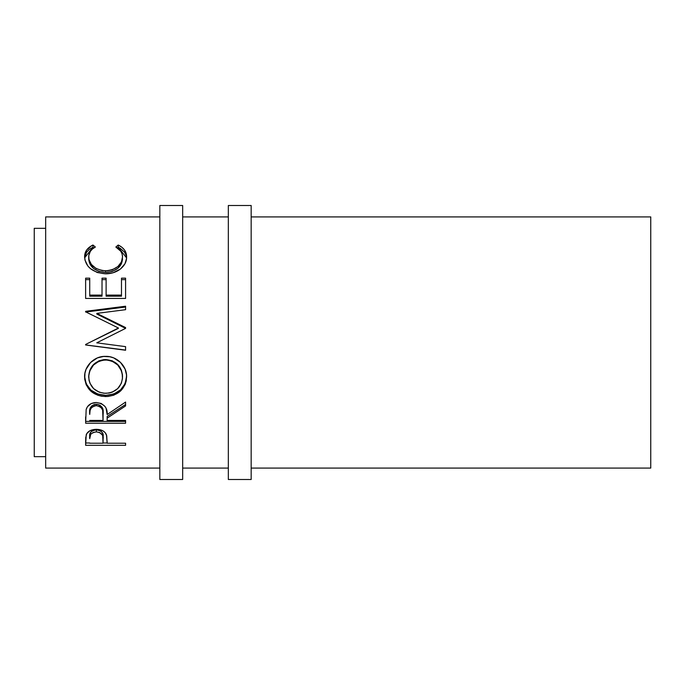 <?xml version="1.0" encoding="UTF-8"?>
<svg xmlns="http://www.w3.org/2000/svg" width="685" height="685" viewBox="0 0 685 685"><rect width="100%" height="100%" fill="white"/><g stroke="black" fill="none" stroke-linecap="round" stroke-linejoin="round"><path stroke-width="1.03" d="M159.836 479.5L182.664 479.5L182.664 205.5L159.836 205.5L159.836 479.5L159.836 205.5L182.664 205.5L182.664 479.5L159.836 479.5M228.336 479.5L251.164 479.5L251.164 205.5L228.336 205.5L228.336 479.5L228.336 205.5L251.164 205.5L251.164 479.5L228.336 479.5M34.25 456.664L45.664 456.664L34.25 456.664L34.25 228.336L34.25 456.664M45.664 228.336L34.25 228.336L45.664 228.336M572.54 468.086L650.75 468.086L650.75 216.914L251.164 216.914L650.75 216.914L650.75 468.086L251.164 468.086L572.54 468.086M45.664 468.086L159.836 468.086L45.664 468.086L45.664 216.914L159.836 216.914L45.664 216.914L45.664 468.086M182.664 468.086L228.336 468.086L182.664 468.086M228.336 216.914L182.664 216.914L228.336 216.914M91.961 245.504L92.954 245.016L95.361 247.028L92.458 248.955L90.334 251.352L88.793 255.573L88.99 259.598L91.396 264.47L96.003 268.434L102.245 270.584L107.365 270.781L112.357 269.77L117.888 266.542L121.425 261.961L122.512 256.892L122.101 253.981L120.817 251.284L115.851 247.028L118.231 245.016L121.853 247.225L124.524 250.025L126.117 253.296L126.519 258.579L124.987 263.708L120.474 269L112.974 272.801L105.37 273.82L97.227 272.51L90.429 268.623L87.86 266.02L84.931 260L84.717 255.094L86.644 250.034L91.961 245.504M125.586 298.446L85.625 298.446L85.625 278.161L89.726 278.161L89.726 295.107L102.022 295.107L102.022 278.161L106.115 278.161L106.115 295.107L121.485 295.107L121.485 278.161L125.586 278.161L125.586 298.446L125.586 278.161L121.485 278.161L121.485 295.107L106.115 295.107L106.115 296.185L121.485 296.185L121.485 295.107L121.485 296.185L106.115 296.185L106.115 278.161L102.022 278.161L102.022 295.107L89.726 295.107L89.726 296.185L102.022 296.185L102.022 295.107L102.022 296.185L89.726 296.185L89.726 278.161L85.625 278.161L85.625 298.446L125.586 298.446L125.586 278.161M125.586 327.576L96.833 313.387L125.586 327.576L125.586 328.38L96.765 342.825L125.586 346.644L125.586 350.249L85.625 344.983L85.625 344.469L118.411 328.004L85.625 311.829L85.625 311.324L125.586 306.212L125.586 309.68L96.833 313.387L96.833 314.047L125.586 327.576L125.586 328.38L96.833 314.047L96.833 313.387L125.586 309.68L125.586 306.212L125.586 309.68M84.692 379.182L84.949 373.197L86.062 369.275L90.608 362.485L97.441 357.887L103.495 356.465L109.703 356.739L113.676 357.878L120.491 362.416L125.081 369.061L126.519 374.9L126.254 380.826L125.132 384.585L120.594 390.947L113.83 395.185L107.845 396.504L101.68 396.247L97.724 395.211L90.831 391.152L86.207 384.85L84.692 379.182M125.586 423.227L85.625 423.227L86.173 409.459L87.466 406.684L91.225 403.559L96.311 402.515L101.209 403.465L104.951 406.359L106.081 408.294L107.143 414.553L125.586 402.061L125.586 405.931L107.143 418.141L107.143 420.444L125.586 420.444L125.586 423.227L125.586 420.444L107.143 420.444L107.143 418.141L125.586 405.931L125.586 402.061L107.143 414.553C107.665 407.643 104.051 403.628 96.311 402.515C90.977 402.754 87.594 405.066 86.173 409.459L85.625 423.227L125.586 423.227L125.586 420.444M125.586 445.319L85.625 445.319L85.719 437.647L86.772 433.579L89.898 430.754L96.345 429.324L99.813 429.666L102.913 430.814L105.199 432.672L106.723 435.771L107.143 443.221L125.586 443.221L125.586 445.319L125.586 443.221L107.143 443.221L106.483 434.906C105.053 431.327 101.671 429.461 96.345 429.324C91.131 429.469 87.766 431.259 86.224 434.692L85.625 445.319L125.586 445.319L125.586 443.221M88.699 259.016L88.699 257.072C88.69 252.791 90.908 249.443 95.361 247.028L92.954 245.016C87.346 247.739 84.563 251.703 84.597 256.909C85.497 266.876 92.415 272.51 105.37 273.82C110.756 273.846 115.508 272.45 119.618 269.633C124.422 265.986 126.751 261.73 126.605 256.875C126.614 251.703 123.822 247.747 118.231 245.016L115.851 247.028C120.235 249.434 122.452 252.722 122.512 256.892C121.913 265.104 116.296 269.753 105.644 270.84C95.095 269.796 89.444 265.206 88.699 257.072L88.699 259.016C89.444 266.953 95.095 271.44 105.644 272.476L105.644 270.84L105.644 272.476C116.287 271.414 121.904 266.876 122.512 258.836L121.425 263.793L117.888 268.272L112.357 271.423L105.644 272.476L98.982 271.44L93.443 268.357L89.898 263.922L88.699 259.016M126.579 257.928L126.117 255.325L124.524 252.131L120.14 248.235L118.231 247.234L117.349 247.953L118.231 247.234L118.231 245.016L118.231 247.234L126.579 257.902M84.64 257.8L92.954 247.234L92.954 245.016L92.954 247.234L93.828 247.936L92.954 247.234L89.307 249.383L86.644 252.14L84.709 257.106M85.625 279.626L89.726 279.626L85.625 279.626L85.625 298.446M89.726 278.161L89.726 295.107M102.022 295.107L102.022 278.161M102.022 279.626L106.115 279.626L102.022 279.626M121.485 279.626L125.586 279.626L121.485 279.626M125.586 306.212L85.625 311.324L85.625 311.829L118.411 328.004L85.625 344.469L85.625 344.983L125.586 350.249L125.586 346.644L96.765 342.825L125.586 328.38M85.625 312.035L125.586 307.034L85.625 312.035L85.625 311.324M89.538 342.5L118.411 328.338L89.538 342.5M85.625 344.923L125.586 350.078L85.625 344.923L85.625 344.469M125.586 346.644L125.586 350.249M96.765 342.825L97.424 342.5M126.605 376.896C127.076 366.115 116.793 355.917 105.584 356.38C94.222 355.849 84.049 366.312 84.597 377.204C85.89 389.285 92.946 395.75 105.781 396.581C118.573 395.605 125.509 389.046 126.605 376.896M126.605 376.116C125.518 387.984 118.573 394.397 105.781 395.356L105.781 396.581L105.781 395.356C92.946 394.526 85.882 388.215 84.597 376.416L86.207 383.891L90.831 390.048L97.724 394.012L105.781 395.356L113.83 393.986L120.594 389.842L125.132 383.626L126.605 376.116M122.444 374.652L122.512 377.041C121.699 386.982 116.116 392.411 105.764 393.327C95.326 392.479 89.641 387.051 88.699 377.041C89.538 366.775 95.164 361.081 105.584 359.933C116.09 361.021 121.733 366.723 122.512 377.041L122.512 376.253C121.724 366.158 116.082 360.593 105.584 359.539L112.203 360.781L117.743 364.48L121.305 369.968L122.444 374.652M103.889 359.608L105.584 359.539C95.164 360.652 89.538 366.227 88.699 376.253L89.949 370.003L93.502 364.531L98.991 360.798L103.889 359.608M88.699 376.253L88.699 377.041L88.699 376.253M125.586 402.061L125.586 405.931M107.143 418.141L107.143 416.42L125.586 404.492L107.143 416.42L107.143 420.444M85.625 421.386L125.586 421.386L85.625 421.386L85.625 416.942M91.662 405.974L94.573 404.407L98.109 404.415M99.685 405.006L102.048 407.215L103.101 412.944C103.82 408.174 101.56 405.263 96.302 404.201C91.174 405.246 88.981 408.106 89.726 412.798L90.754 407.07M96.302 404.201L96.302 405.64C101.568 406.753 103.829 409.733 103.101 414.579L103.041 420.444L89.726 420.444L103.041 420.444L102.639 410.144L101.063 407.455L99.702 406.47L96.302 405.64L96.302 404.201M89.726 412.798L89.726 414.434C88.973 409.656 91.165 406.727 96.302 405.64L94.573 405.845L91.662 407.447L90.129 410.084L89.726 414.434L89.726 412.798M107.143 441.483L107.143 443.221M107.143 442.981L103.05 442.981L107.143 442.981M85.625 442.981L89.726 442.981L85.625 442.981L85.625 440.626M95.498 429.889L98.109 430.009L101.089 431.242L102.673 433.314L103.127 436.679C103.829 432.971 101.577 430.685 96.362 429.846L96.362 431.884C101.577 432.766 103.837 435.095 103.127 438.888L103.041 443.221L89.726 443.221L103.041 443.221L102.673 435.429L99.719 432.535L96.362 431.884L96.362 429.846C91.242 430.651 89.033 432.869 89.726 436.499L90.737 432.132L93.083 430.471L95.498 429.889M89.726 436.499L89.726 438.683C89.024 434.992 91.233 432.723 96.362 431.884L93.083 432.518L90.737 434.213L89.726 438.683L89.726 436.499M104.077 393.258L109.103 393.044L112.306 392.145L117.726 388.566L121.331 383.3L122.444 378.642L122.221 373.779L121.305 370.602L117.743 364.985L112.203 361.209L107.28 360.01L102.219 360.242L98.991 361.218L93.502 365.045L89.949 370.636L88.776 375.414L89.016 380.261L89.983 383.335L93.622 388.643L99.162 392.154L104.077 393.258M103.101 414.562L103.101 412.927M103.127 438.871L103.127 436.679"/></g></svg>

